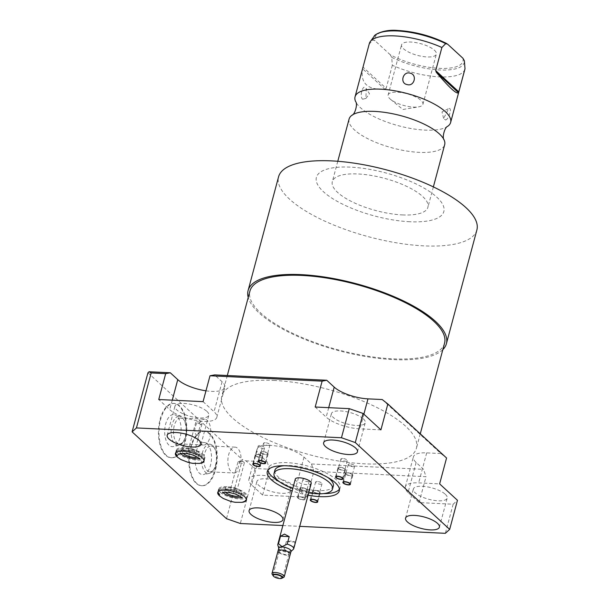 <?xml version="1.0" encoding="UTF-8"?>
<svg xmlns="http://www.w3.org/2000/svg" width="609" height="609" viewBox="0 0 609 609"><rect width="100%" height="100%" fill="white"/><g stroke="black" fill="none" stroke-linecap="round" stroke-linejoin="round"><path stroke-width="0.46" stroke-dasharray="3.04 2.28" d="M245.884 460.83L267.138 461.85L269.566 469.219L255.057 468.527L245.884 460.83L242.344 459.597L226.51 518.693M382.208 399.542L440.924 453.56L426.696 452.875A25.799 8.693 -165 0 0 413.382 456.879A25.799 8.693 -165 0 0 416.137 462.49L423.59 469.341L311.465 463.974L304.013 457.115A25.799 8.693 -165 0 0 276.973 446.115A25.799 8.693 -165 0 0 256.937 449.381A25.799 8.693 -165 0 0 259.685 454.992L267.138 461.85M205.971 390.818A25.799 8.693 -165 0 0 224.843 387.37A25.799 8.693 -165 0 0 222.095 381.752L214.642 374.9M147.949 372.761L242.344 459.597M273.791 380.427A100.744 33.959 15 0 1 373.408 405.8A100.744 33.959 15 0 1 416.427 448.194A100.744 33.959 15 0 1 364.441 463.822A100.744 33.959 15 0 1 264.816 438.442A100.744 33.959 15 0 1 221.805 396.048A100.744 33.959 15 0 1 273.791 380.427M444.555 343.202A100.744 33.959 15 0 1 392.569 358.823A100.744 33.959 15 0 1 292.952 333.45A100.744 33.959 15 0 1 249.934 291.056M442.834 349.627A102.655 34.606 15 0 1 393.429 359.614A102.655 34.606 15 0 1 248.213 297.481M476.885 229.943A102.655 34.606 15 0 1 423.91 245.861A102.655 34.606 15 0 1 322.397 220.001A102.655 34.606 15 0 1 278.572 176.808M409.804 221.745A65.978 22.236 15 0 1 323.44 191.721A65.978 22.236 15 0 1 350.441 167.132A65.978 22.236 15 0 1 436.805 197.156A65.978 22.236 15 0 1 409.804 221.745M402.382 214.916A49.481 16.679 -165 0 0 427.914 207.243A49.481 16.679 -165 0 0 406.789 186.423A49.481 16.679 -165 0 0 357.856 173.953A49.481 16.679 -165 0 0 332.324 181.627A49.481 16.679 -165 0 0 353.456 202.454A49.481 16.679 -165 0 0 402.382 214.916M349.086 119.075A49.481 16.679 15 0 0 370.211 139.895A49.481 16.679 15 0 0 419.144 152.357A49.481 16.679 -165 0 0 444.677 144.683M447.798 126.253A49.481 16.679 -165 0 1 425.105 130.12A49.481 16.679 15 0 1 355.61 101.551M462.924 58.251A45.561 15.362 15 0 1 439.462 68.345A45.561 15.362 15 0 1 390.255 54.764L391.709 57.33L392.333 65.277A49.481 16.679 -165 0 0 439.371 76.863A49.481 16.679 -165 0 0 464.903 69.19M445.621 120.019C449.122 119.052 452.426 106.689 448.681 108.615L443.611 118.542L445.621 120.019M369.32 43.582A49.481 16.679 -165 0 0 369.221 44.015L373.02 40.133L374.992 40.727A45.561 15.362 15 0 1 398.461 30.625A45.561 15.362 15 0 1 447.661 44.206M390.255 54.764L374.992 40.727M434.438 50.227A18.011 6.075 15 0 1 436.356 54.148A18.011 6.075 15 0 1 422.364 56.431A18.011 6.075 15 0 1 403.485 48.743A18.011 6.075 15 0 1 401.567 44.822A18.011 6.075 15 0 1 415.559 42.546A18.011 6.075 15 0 1 434.438 50.227M388.123 94.981A18.011 6.075 -165 0 1 402.115 92.697A18.011 6.075 -165 0 1 420.994 100.386A18.011 6.075 15 0 1 422.92 104.299A18.011 6.075 15 0 1 418.558 106.88A18.011 6.075 15 0 1 390.613 99.389A18.011 6.075 15 0 1 390.049 98.902A18.011 6.075 -165 0 1 388.123 94.981L401.567 44.822M369.221 44.015L362.629 68.764L384.865 89.219C367.63 90.132 360.224 83.311 362.629 68.764M392.333 65.277L386.144 88.374L363.033 67.112M384.865 89.219L386.144 88.374M362.576 99.229L365.918 98.445L366.245 88.594L365.628 87.825C362.751 84.209 359.325 96.428 362.576 99.229M311.465 463.974L313.894 471.343L426.011 476.718L423.59 469.341M255.057 468.527L240.327 523.496M160.098 419.312A27.215 13.878 -87.3 0 1 173.649 403.394A27.215 13.878 -87.3 0 1 184.588 441.845A27.215 13.878 -87.3 0 1 171.045 457.762A27.215 13.878 -87.3 0 1 160.098 419.312M190.495 447.28A27.215 13.878 -87.3 0 1 204.045 431.355A27.215 13.878 -87.3 0 1 214.985 469.805A27.215 13.878 -87.3 0 1 201.434 485.723A27.215 13.878 -87.3 0 1 190.495 447.28M202.005 485.754A27.215 13.878 92.7 0 1 191.059 447.303A27.215 13.878 -87.3 0 1 204.609 431.385A27.215 13.878 -87.3 0 1 215.548 469.828A27.215 13.878 92.7 0 1 202.005 485.754L201.434 485.723M196.075 451.916A16.062 8.191 92.7 0 0 196.311 467.933A16.062 8.191 92.7 0 0 203.573 474.533A16.062 8.191 92.7 0 0 210.531 465.215A16.062 8.191 -87.3 0 0 205.104 442.697A16.062 8.191 -87.3 0 0 196.075 451.916M210.638 444.364A14.654 7.475 -87.3 0 0 202.409 452.776A14.654 7.475 92.7 0 0 202.622 467.385A14.654 7.475 92.7 0 0 209.245 473.406A14.654 7.475 92.7 0 0 212.868 470.841A14.654 7.475 92.7 0 0 215.594 464.903A14.654 7.475 -87.3 0 0 213.995 447.265A14.654 7.475 -87.3 0 0 210.638 444.364L205.104 442.697M233.864 472.98A12.934 6.592 92.7 0 0 237.008 471.632L235.721 470.064L238.127 461.63A3.235 1.089 -165 0 0 238.416 461.987A3.235 1.089 -165 0 0 241.803 463.365A3.235 1.089 -165 0 0 244.316 462.962A3.235 1.089 -165 0 0 243.973 462.254A3.235 1.089 -165 0 0 239.916 460.792L240.966 461.759A12.934 6.592 -87.3 0 0 235.104 447.143A12.934 6.592 -87.3 0 0 228.664 454.71A12.934 6.592 92.7 0 0 233.864 472.98L209.869 471.83A12.934 6.592 92.7 0 1 204.67 453.56A12.934 6.592 -87.3 0 1 211.102 445.994A12.934 6.592 -87.3 0 1 214.886 448.696A12.934 6.592 -87.3 0 1 216.302 464.264A12.934 6.592 92.7 0 1 213.888 469.501L212.868 470.841M209.869 471.83A12.934 6.592 92.7 0 0 213.888 469.501M236.383 490.572A3.235 1.089 -165 0 0 232.996 489.194A3.235 1.089 -165 0 0 230.484 489.606A3.235 1.089 -165 0 0 230.826 490.306A3.235 1.089 -165 0 0 234.221 491.684A3.235 1.089 -165 0 0 236.726 491.28A3.235 1.089 -165 0 0 236.383 490.572M239.916 460.792L237.008 471.632M198.534 451.848A8.442 2.847 -165 0 0 189.681 448.247A8.442 2.847 -165 0 0 183.126 449.313A8.442 2.847 -165 0 0 184.025 451.155A8.442 2.847 -165 0 0 192.878 454.756A8.442 2.847 -165 0 0 199.44 453.69A8.442 2.847 -165 0 0 198.534 451.848M194.058 451.634A3.235 1.089 -165 0 0 190.67 450.257A3.235 1.089 -165 0 0 188.158 450.668A3.235 1.089 -165 0 0 188.501 451.368A3.235 1.089 -165 0 0 191.888 452.746A3.235 1.089 -165 0 0 194.4 452.335A3.235 1.089 -165 0 0 194.058 451.634M240.859 490.785A8.442 2.847 -165 0 0 232.014 487.185A8.442 2.847 -165 0 0 225.452 488.258A8.442 2.847 -165 0 0 226.35 490.093A8.442 2.847 -165 0 0 235.203 493.693A8.442 2.847 -165 0 0 241.765 492.628A8.442 2.847 -165 0 0 240.859 490.785M197.385 457.153A8.442 2.847 -165 0 0 198.793 456.088A8.442 2.847 -165 0 0 197.895 454.245A8.442 2.847 -165 0 0 189.041 450.645A8.442 2.847 -165 0 0 182.479 451.718A8.442 2.847 -165 0 0 183.164 453.34M220.237 492.232A14.814 4.994 -165 0 0 235.767 498.55A14.814 4.994 -165 0 0 247.269 496.67A14.814 4.994 -165 0 0 245.686 493.45A14.814 4.994 -165 0 0 230.164 487.131A14.814 4.994 -165 0 0 218.654 489.004A14.814 4.994 -165 0 0 220.237 492.232M239.718 496.091A8.442 2.847 -165 0 0 241.118 495.026A8.442 2.847 -165 0 0 240.22 493.191A8.442 2.847 -165 0 0 231.367 489.583A8.442 2.847 -165 0 0 224.805 490.656A8.442 2.847 -165 0 0 225.49 492.285M177.912 453.294A14.814 4.994 -165 0 0 193.434 459.612A14.814 4.994 -165 0 0 204.944 457.732A14.814 4.994 -165 0 0 203.36 454.512A14.814 4.994 -165 0 0 187.838 448.194A14.814 4.994 -165 0 0 176.328 450.066A14.814 4.994 -165 0 0 177.912 453.294M220.123 496.32A14.814 4.994 -165 0 0 242.352 502.273M218.654 489.004L218.068 491.197A14.814 4.994 -165 0 1 229.578 489.324A14.814 4.994 -165 0 1 245.1 495.642A14.814 4.994 -165 0 0 229.578 489.324A14.814 4.994 -165 0 0 218.068 491.197A14.814 4.994 -165 0 0 218.022 491.844M246.409 499.586L246.683 498.862C246.873 496.563 246.196 494.866 244.666 493.77C238.21 488.266 220.123 484.01 218.068 491.197A14.814 4.994 -165 0 0 219.651 494.417M282.865 525.537L299.727 526.343M177.79 457.382A14.814 4.994 -165 0 0 200.018 463.335M299.78 496.906A3.296 1.111 -165 0 0 298.075 497.416A3.296 1.111 -165 0 0 299.483 498.801A3.296 1.111 -165 0 0 302.749 499.631A3.296 1.111 -165 0 0 304.447 499.121A3.296 1.111 -165 0 0 303.038 497.736A3.296 1.111 -165 0 0 299.78 496.906M308.07 495.186A37.278 12.568 15 0 1 292.145 490.923M308.702 492.826A30.252 10.193 15 0 1 292.777 488.563M295.312 479.085A8.244 2.779 -165 0 0 298.836 482.556A8.244 2.779 -165 0 0 306.989 484.635A8.244 2.779 -165 0 0 311.245 483.356M445.308 494.272A17.516 5.907 15 0 1 447.181 498.086A17.516 5.907 15 0 1 433.57 500.301A17.516 5.907 15 0 1 415.209 492.833A17.516 5.907 15 0 1 413.344 489.019A17.516 5.907 15 0 1 426.947 486.797A17.516 5.907 15 0 1 445.308 494.272M259.685 454.992L251.654 484.992L262.631 495.094L306.959 497.218L313.894 471.343M251.654 484.992A25.799 8.693 15 0 1 248.898 479.374A25.799 8.693 15 0 1 268.934 476.109A25.799 8.693 15 0 1 295.974 487.116L306.959 497.218M288.864 486.774A17.516 5.907 15 0 1 290.737 490.588A17.516 5.907 15 0 1 277.125 492.803A17.516 5.907 15 0 1 258.764 485.335A17.516 5.907 15 0 1 256.891 481.521A17.516 5.907 15 0 1 270.503 479.306A17.516 5.907 15 0 1 288.864 486.774M203.071 401.643L214.056 411.753A25.799 8.693 15 0 1 216.804 417.363A25.799 8.693 15 0 1 196.768 420.629A25.799 8.693 15 0 1 169.728 409.629L158.743 399.519M206.938 411.41A17.516 5.907 15 0 1 208.811 415.224A17.516 5.907 15 0 1 195.2 417.439A17.516 5.907 15 0 1 176.838 409.964A17.516 5.907 15 0 1 174.973 406.157A17.516 5.907 15 0 1 188.577 403.934A17.516 5.907 15 0 1 206.938 411.41M416.137 462.49L408.099 492.491L419.083 502.592L453.149 504.222L457.466 500.293M408.099 492.491A25.799 8.693 15 0 1 405.343 486.873A25.799 8.693 15 0 1 418.657 482.876L439.629 483.881M380.914 429.87L359.942 428.858A25.799 8.693 15 0 1 326.173 417.119L315.188 407.018M363.39 418.908A17.516 5.907 15 0 1 365.255 422.715A17.516 5.907 15 0 1 351.652 424.937A17.516 5.907 15 0 1 333.29 417.462A17.516 5.907 15 0 1 331.418 413.648A17.516 5.907 15 0 1 345.029 411.433A17.516 5.907 15 0 1 363.39 418.908M453.149 504.222L445.354 533.324M419.083 502.592L426.011 476.718M262.631 495.094L269.566 469.219M440.924 453.56L446.564 458.006M176.328 450.066L175.742 452.259A14.814 4.994 -165 0 1 187.252 450.378A14.814 4.994 -165 0 1 202.774 456.704A14.814 4.994 -165 0 0 187.252 450.378A14.814 4.994 -165 0 0 175.742 452.259A14.814 4.994 -165 0 0 175.697 452.906M204.084 460.64L204.358 459.924C204.54 457.625 203.87 455.928 202.34 454.832C195.877 449.328 177.798 445.072 175.742 452.259A14.814 4.994 -165 0 0 177.326 455.479M295.053 542.01L286.329 541.591L291.901 540.937L295.053 542.01L293.043 549.501A8.244 2.779 -165 0 0 293.401 549.242M286.329 541.591L284.319 549.082A8.244 2.779 15 0 1 277.818 545.063M278.838 547.971A6.334 2.131 15 0 0 278.853 548.435A6.334 2.131 15 0 0 287.798 552.234A6.334 2.131 -165 0 0 290.82 551.64A6.334 2.131 -165 0 0 291.072 551.252M284.319 549.082L287.943 552.043L293.043 549.501M283.634 577.378A6.334 2.131 -165 0 1 280.97 577.735A6.334 2.131 15 0 1 272.208 574.317M349.977 463.929A3.296 1.111 -165 0 0 348.279 464.446A3.296 1.111 -165 0 0 349.688 465.832A3.296 1.111 -165 0 0 352.946 466.661A3.296 1.111 -165 0 0 354.651 466.151A3.296 1.111 -165 0 0 353.243 464.766A3.296 1.111 -165 0 0 349.977 463.929M342.623 458.455A3.296 1.111 -165 0 0 340.926 458.965A3.296 1.111 -165 0 0 342.334 460.351A3.296 1.111 -165 0 0 345.592 461.188A3.296 1.111 -165 0 0 347.297 460.67A3.296 1.111 -165 0 0 345.889 459.285A3.296 1.111 -165 0 0 342.623 458.455M265.273 442.72A3.296 1.111 -165 0 0 263.568 443.238A3.296 1.111 -165 0 0 264.976 444.623A3.296 1.111 -165 0 0 268.242 445.453A3.296 1.111 -165 0 0 269.939 444.943A3.296 1.111 -165 0 0 268.531 443.558A3.296 1.111 -165 0 0 265.273 442.72M259.898 445.613A3.296 1.111 -165 0 0 258.193 446.123A3.296 1.111 -165 0 0 259.601 447.516A3.296 1.111 -165 0 0 262.867 448.346A3.296 1.111 -165 0 0 264.572 447.836A3.296 1.111 -165 0 0 263.164 446.443A3.296 1.111 -165 0 0 259.898 445.613M304.599 478.902A3.296 1.111 -165 0 0 302.901 479.42A3.296 1.111 -165 0 0 304.31 480.805A3.296 1.111 -165 0 0 307.568 481.635A3.296 1.111 -165 0 0 309.273 481.125A3.296 1.111 -165 0 0 307.865 479.74A3.296 1.111 -165 0 0 304.599 478.902M317.327 481.491A3.296 1.111 -165 0 0 315.622 482.008A3.296 1.111 -165 0 0 317.03 483.394A3.296 1.111 -165 0 0 320.296 484.224A3.296 1.111 -165 0 0 322.001 483.713A3.296 1.111 -165 0 0 320.593 482.328A3.296 1.111 -165 0 0 317.327 481.491M283.908 465.718A30.252 10.193 -165 0 1 290.508 465.581A30.252 10.193 15 0 1 327.802 477.479M333.336 485.929A30.252 10.193 15 0 1 317.723 490.618A30.252 10.193 -165 0 1 287.813 482.998A30.252 10.193 -165 0 1 274.895 470.27M267.275 471.572L268.112 468.45A37.278 12.568 -165 0 1 287.341 462.673A37.278 12.568 15 0 1 324.209 472.059A37.278 12.568 15 0 1 340.119 487.748A37.278 12.568 15 0 1 339.403 489.225M323.486 493.602A37.278 12.568 15 0 1 320.882 493.526A37.278 12.568 -165 0 1 279.592 481.841M268.112 468.45A37.278 12.568 -165 0 0 267.99 470.087M197.582 435.366L200.49 424.526A3.235 1.089 -165 0 0 201.99 424.016A3.235 1.089 -165 0 0 201.648 423.316A3.235 1.089 -165 0 0 198.26 421.938A3.235 1.089 -165 0 0 195.748 422.349A3.235 1.089 -165 0 0 196.09 423.049A3.235 1.089 -165 0 0 196.6 423.422L195.337 426.604C194.187 431.857 194.933 434.773 197.582 435.366A12.934 6.592 92.7 0 0 203.467 445.019A12.934 6.592 92.7 0 0 209.907 437.452A12.934 6.592 -87.3 0 0 204.708 419.182L180.706 418.033A12.934 6.592 -87.3 0 1 184.497 420.735A12.934 6.592 -87.3 0 1 185.905 436.303A12.934 6.592 92.7 0 1 183.499 441.54L182.472 442.88A14.654 7.475 92.7 0 0 185.205 436.942A14.654 7.475 -87.3 0 0 183.598 419.304A14.654 7.475 -87.3 0 0 180.241 416.404L174.707 414.737A16.062 8.191 -87.3 0 1 180.142 437.254A16.062 8.191 92.7 0 1 173.177 446.572A16.062 8.191 92.7 0 1 165.922 439.972A16.062 8.191 92.7 0 1 165.686 423.955A16.062 8.191 -87.3 0 1 174.707 414.737M200.49 424.526L199.44 423.559L196.6 423.422M240.966 461.759L238.127 461.63M199.44 423.559A12.934 6.592 -87.3 0 1 204.708 419.182M180.706 418.033A12.934 6.592 -87.3 0 0 174.273 425.6A12.934 6.592 92.7 0 0 179.472 443.862A12.934 6.592 92.7 0 0 183.499 441.54M182.472 442.88A14.654 7.475 92.7 0 1 178.856 445.445A14.654 7.475 92.7 0 1 172.233 439.416A14.654 7.475 92.7 0 1 172.012 424.816A14.654 7.475 -87.3 0 1 180.241 416.404M171.609 457.785A27.215 13.878 92.7 0 1 160.669 419.342A27.215 13.878 -87.3 0 1 174.212 403.424A27.215 13.878 -87.3 0 1 185.159 441.868A27.215 13.878 92.7 0 1 171.609 457.785L171.045 457.762M289.587 552.873A6.334 2.131 15 0 1 286.999 555.233A6.334 2.131 15 0 1 278.709 552.355M279.843 552.409A5.017 1.69 15 0 1 279.303 551.312A5.017 1.69 15 0 1 283.2 550.681A5.017 1.69 15 0 1 288.453 552.82A5.017 1.69 15 0 1 288.993 553.908A5.017 1.69 15 0 1 285.096 554.548A5.017 1.69 15 0 1 279.843 552.409M273.251 575.863A5.017 1.69 -165 0 0 273.494 576.106A5.017 1.69 -165 0 0 280.056 578.39A5.017 1.69 -165 0 0 281.959 578.192M255.628 455.821A3.89 1.309 -165 0 0 259.708 457.481A3.89 1.309 -165 0 0 262.73 456.986A3.89 1.309 -165 0 0 262.319 456.141A3.89 1.309 -165 0 0 258.239 454.474A3.89 1.309 -165 0 0 255.209 454.969A3.89 1.309 -165 0 0 255.628 455.821M256.138 455.844A3.296 1.111 15 0 1 257.485 454.611A3.296 1.111 15 0 1 261.809 456.111A3.296 1.111 15 0 1 260.454 457.344A3.296 1.111 15 0 1 256.138 455.844M261.002 452.929A3.89 1.309 -165 0 0 265.082 454.588A3.89 1.309 -165 0 0 268.105 454.093A3.89 1.309 -165 0 0 267.686 453.248A3.89 1.309 -165 0 0 263.606 451.589A3.89 1.309 -165 0 0 260.583 452.084A3.89 1.309 -165 0 0 261.002 452.929M261.512 452.951A3.296 1.111 15 0 1 262.86 451.726A3.296 1.111 15 0 1 267.176 453.225A3.296 1.111 15 0 1 265.828 454.451A3.296 1.111 15 0 1 261.512 452.951M338.353 468.656A3.89 1.309 -165 0 0 342.433 470.315A3.89 1.309 -165 0 0 345.455 469.828A3.89 1.309 -165 0 0 345.044 468.976A3.89 1.309 -165 0 0 340.964 467.316A3.89 1.309 -165 0 0 337.942 467.811A3.89 1.309 -165 0 0 338.353 468.656M338.863 468.686A3.296 1.111 15 0 1 340.218 467.453A3.296 1.111 15 0 1 344.534 468.953A3.296 1.111 15 0 1 343.187 470.186A3.296 1.111 15 0 1 338.863 468.686M345.706 474.137A3.89 1.309 -165 0 0 349.787 475.796A3.89 1.309 -165 0 0 352.817 475.302A3.89 1.309 -165 0 0 352.398 474.457A3.89 1.309 -165 0 0 348.318 472.797A3.89 1.309 -165 0 0 345.295 473.292A3.89 1.309 -165 0 0 345.706 474.137M346.216 474.16A3.296 1.111 15 0 1 347.572 472.934A3.296 1.111 15 0 1 351.888 474.434A3.296 1.111 15 0 1 350.54 475.659A3.296 1.111 15 0 1 346.216 474.16M313.056 491.699A3.89 1.309 -165 0 0 317.137 493.359A3.89 1.309 -165 0 0 320.159 492.864A3.89 1.309 -165 0 0 319.748 492.019A3.89 1.309 -165 0 0 315.668 490.359A3.89 1.309 -165 0 0 312.638 490.854A3.89 1.309 -165 0 0 313.056 491.699M313.566 491.722A3.296 1.111 15 0 1 314.914 490.496A3.296 1.111 15 0 1 319.238 491.996A3.296 1.111 15 0 1 317.883 493.221A3.296 1.111 15 0 1 313.566 491.722M300.328 489.111A3.89 1.309 -165 0 0 304.409 490.77A3.89 1.309 -165 0 0 307.431 490.275A3.89 1.309 -165 0 0 307.02 489.43A3.89 1.309 -165 0 0 302.939 487.771A3.89 1.309 -165 0 0 299.917 488.266A3.89 1.309 -165 0 0 300.328 489.111M297.915 498.109A3.89 1.309 -165 0 0 301.995 499.768A3.89 1.309 -165 0 0 305.025 499.273A3.89 1.309 -165 0 0 304.607 498.428A3.89 1.309 -165 0 0 300.526 496.769A3.89 1.309 -165 0 0 297.504 497.264A3.89 1.309 -165 0 0 297.915 498.109M300.838 489.134A3.296 1.111 15 0 1 302.186 487.908A3.296 1.111 15 0 1 306.51 489.408A3.296 1.111 15 0 1 305.155 490.633A3.296 1.111 15 0 1 300.838 489.134M391.709 57.33A47.114 15.88 -165 0 0 439.896 69.974A47.114 15.88 -165 0 0 464.378 60.809M374.109 36.38A47.114 15.88 -165 0 0 373.02 40.133M426.696 452.875L418.657 482.876M363.877 414.189L359.942 428.858M328.708 407.665L326.173 417.119M172.263 400.174L169.728 409.629M222.095 381.752L214.056 411.753M304.013 457.115L295.974 487.116M420.279 433.821L416.427 448.194M227.309 375.502L221.805 396.048M433.372 186.894L427.914 207.243M337.782 161.278L332.324 181.627M422.92 104.299L436.356 54.148M390.613 99.389L402.884 109.483L418.558 106.88M365.918 98.445L369.488 93.786L366.245 88.594M448.293 108.783L442.012 111.942L443.611 118.542M204.609 431.385L204.045 431.355M209.245 473.406L203.573 474.533M214.886 448.696L213.995 447.265M235.721 470.064L230.484 489.606M183.126 449.313L182.479 451.718M247.269 496.67L246.356 500.096M217.946 491.958L217.74 492.43M222.727 492.445L222.734 492.011L223.351 492.75M241.598 497.5L242.237 497.241L242.024 498.048M439.386 527.181L447.181 498.086M405.343 486.873L413.382 456.879M216.804 417.363L224.843 387.37M248.898 479.374L256.937 449.381M405.548 518.114L413.344 489.019M357.46 451.817L365.255 422.715M323.623 442.751L331.418 413.648M282.934 519.683L290.737 490.588M249.096 510.616L256.891 481.521M201.016 444.319L208.811 415.224M167.171 435.252L174.973 406.157M204.944 457.732L204.03 461.158M175.62 453.012L175.415 453.484M180.393 453.507L180.401 453.073L181.025 453.812M199.272 458.562L199.912 458.295L199.699 459.11M348.279 464.446L343.453 482.442M354.651 466.151L349.825 484.147M340.926 458.965L336.099 476.961M347.297 460.67L342.471 478.674M263.568 443.238L258.749 461.234M269.939 444.943L265.121 462.939M258.193 446.123L253.374 464.127M264.572 447.836L259.746 465.832M302.901 479.42L298.075 497.416M309.273 481.125L304.447 499.121M315.622 482.008L310.803 500.004M322.001 483.713L317.175 501.709M339.282 490.862L340.119 487.748M199.44 453.69L198.793 456.088M225.452 488.258L224.805 490.656M241.765 492.628L241.118 495.026M195.748 422.349L188.158 450.668M201.99 424.016L194.4 452.335M203.467 445.019L179.472 443.862M184.497 420.735L183.598 419.304M178.856 445.445L173.177 446.572M174.212 403.424L173.649 403.394M244.316 462.962L236.726 491.28M235.104 447.143L211.102 445.994M272.954 575.01L279.303 551.312M282.645 577.606L288.993 553.908M262.73 456.986L260.317 465.984M255.209 454.969L252.804 463.967M268.105 454.093L265.691 463.099M260.583 452.084L258.17 461.082M345.455 469.828L343.05 478.826M337.942 467.811L335.529 476.809M352.817 475.302L350.403 484.3M345.295 473.292L342.882 482.29M320.159 492.864L317.746 501.862M312.638 490.854L310.232 499.852M307.431 490.275L305.025 499.273M299.917 488.266L297.504 497.264"/><path stroke-width="0.91" d="M387.849 403.988L380.914 429.87L363.078 413.458L349.262 408.654L315.188 407.018L322.123 381.143L210.006 375.768L214.642 374.9L326.759 380.267L334.212 387.126A25.799 8.693 -165 0 0 367.981 398.865L382.208 399.542L387.849 403.988L446.564 458.006L439.629 483.881L457.466 500.293L449.67 529.388L355.283 442.553L341.459 437.749L136.439 427.929L132.115 431.857L226.51 518.693L240.327 523.496L282.865 525.537M210.006 375.768L203.071 401.643L158.743 399.519L165.678 373.644L151.169 372.952L149.06 371.756L170.314 372.777L177.767 379.628A25.799 8.693 -165 0 0 205.971 390.818M149.06 371.756L147.949 372.761L132.115 431.857M227.309 375.502L249.934 291.056A100.744 33.959 15 0 1 301.919 275.428A100.744 33.959 15 0 1 401.544 300.808A100.744 33.959 15 0 1 444.555 343.202L420.279 433.821M248.213 297.481A102.655 34.606 15 0 1 248.091 290.562A102.655 34.606 15 0 1 301.059 274.636A102.655 34.606 15 0 1 402.579 300.503A102.655 34.606 15 0 1 446.405 343.697A102.655 34.606 15 0 1 442.834 349.627M248.091 290.562L278.572 176.808A102.655 34.606 15 0 1 331.54 160.883A102.655 34.606 15 0 1 433.052 186.75A102.655 34.606 15 0 1 476.885 229.943L446.405 343.697M433.372 186.894L444.677 144.683A49.481 16.679 -165 0 0 444.121 139.971A49.481 16.679 -165 0 0 374.619 111.401A49.481 16.679 15 0 0 351.933 115.268A49.481 16.679 15 0 0 349.086 119.075L337.782 161.278M351.933 115.268C355.001 114.538 357.902 103.728 355.61 101.551A49.481 16.679 15 0 1 355.047 96.839A49.481 16.679 15 0 1 380.579 89.165A49.481 16.679 -165 0 1 429.512 101.627A49.481 16.679 -165 0 1 450.637 122.447A49.481 16.679 -165 0 1 447.798 126.253C444.722 126.984 441.822 137.794 444.121 139.971M450.637 122.447L464.903 69.19A49.481 16.679 -165 0 0 465.002 68.756L458.531 92.751C456.598 94.395 449.191 87.574 436.295 72.296L435.701 70.591L441.89 47.494A49.481 16.679 -165 0 0 394.853 35.908A49.481 16.679 -165 0 0 370.287 41.587A49.481 16.679 -165 0 0 369.32 43.582L355.047 96.839M407.063 84.544C399.565 83.311 402.892 70.948 410.116 73.149C417.591 74.641 414.257 86.996 407.063 84.544M465.002 68.756L464.378 60.809L462.924 58.251L447.661 44.206L445.689 43.62L441.89 47.494M183.164 453.34A8.442 2.847 -165 0 0 183.378 453.553A8.442 2.847 -165 0 0 197.385 457.153M225.49 492.285A8.442 2.847 -165 0 0 225.711 492.491A8.442 2.847 -165 0 0 239.718 496.091M242.352 502.273A14.814 4.994 -165 0 0 246.356 500.096A14.814 4.994 -165 0 0 244.772 496.868A14.814 4.994 -165 0 0 229.25 490.549A14.814 4.994 -165 0 0 217.74 492.43A14.814 4.994 -165 0 0 219.324 495.65A14.814 4.994 -165 0 0 220.123 496.32M218.022 491.844A14.814 4.994 -165 0 0 219.651 494.417M299.727 526.343L445.354 533.324L449.67 529.388M437.513 523.367A17.516 5.907 15 0 1 439.386 527.181A17.516 5.907 15 0 1 425.775 529.404A17.516 5.907 15 0 1 407.413 521.928A17.516 5.907 15 0 1 405.548 518.114A17.516 5.907 15 0 1 419.152 515.899A17.516 5.907 15 0 1 437.513 523.367M355.587 448.003A17.516 5.907 15 0 1 357.46 451.817A17.516 5.907 15 0 1 343.849 454.032A17.516 5.907 15 0 1 325.488 446.564A17.516 5.907 15 0 1 323.623 442.751A17.516 5.907 15 0 1 337.226 440.528A17.516 5.907 15 0 1 355.587 448.003M281.069 515.876A17.516 5.907 15 0 1 282.934 519.683A17.516 5.907 15 0 1 269.33 521.905A17.516 5.907 15 0 1 250.969 514.43A17.516 5.907 15 0 1 249.096 510.616A17.516 5.907 15 0 1 262.707 508.401A17.516 5.907 15 0 1 281.069 515.876M199.143 440.505A17.516 5.907 15 0 1 201.016 444.319A17.516 5.907 15 0 1 187.405 446.534A17.516 5.907 15 0 1 169.043 439.066A17.516 5.907 15 0 1 167.171 435.252A17.516 5.907 15 0 1 180.782 433.037A17.516 5.907 15 0 1 199.143 440.505M200.018 463.335A14.814 4.994 -165 0 0 204.03 461.158A14.814 4.994 -165 0 0 202.447 457.93A14.814 4.994 -165 0 0 186.917 451.612A14.814 4.994 -165 0 0 175.415 453.484A14.814 4.994 -165 0 0 176.998 456.712A14.814 4.994 -165 0 0 177.79 457.382M345.158 481.932A3.296 1.111 -165 0 0 343.453 482.442A3.296 1.111 -165 0 0 344.861 483.828A3.296 1.111 -165 0 0 348.127 484.657A3.296 1.111 -165 0 0 349.825 484.147A3.296 1.111 -165 0 0 348.417 482.762A3.296 1.111 -165 0 0 345.158 481.932M337.805 476.451A3.296 1.111 -165 0 0 336.099 476.961A3.296 1.111 -165 0 0 337.508 478.354A3.296 1.111 -165 0 0 340.774 479.184A3.296 1.111 -165 0 0 342.471 478.674A3.296 1.111 -165 0 0 341.063 477.281A3.296 1.111 -165 0 0 337.805 476.451M260.446 460.724A3.296 1.111 -165 0 0 258.749 461.234A3.296 1.111 -165 0 0 260.157 462.619A3.296 1.111 -165 0 0 263.415 463.457A3.296 1.111 -165 0 0 265.121 462.939A3.296 1.111 -165 0 0 263.712 461.553A3.296 1.111 -165 0 0 260.446 460.724M255.08 463.609A3.296 1.111 -165 0 0 253.374 464.127A3.296 1.111 -165 0 0 254.783 465.512A3.296 1.111 -165 0 0 258.041 466.342A3.296 1.111 -165 0 0 259.746 465.832A3.296 1.111 -165 0 0 258.338 464.446A3.296 1.111 -165 0 0 255.08 463.609M312.508 499.494A3.296 1.111 -165 0 0 310.803 500.004A3.296 1.111 -165 0 0 312.211 501.39A3.296 1.111 -165 0 0 315.47 502.219A3.296 1.111 -165 0 0 317.175 501.709A3.296 1.111 -165 0 0 315.767 500.324A3.296 1.111 -165 0 0 312.508 499.494M292.145 490.923A37.278 12.568 15 0 1 267.275 471.572A37.278 12.568 15 0 1 286.512 465.786A37.278 12.568 15 0 1 323.371 475.18A37.278 12.568 15 0 1 339.282 490.862A37.278 12.568 15 0 1 320.052 496.647A37.278 12.568 15 0 1 308.07 495.186M292.777 488.563A30.252 10.193 15 0 1 274.058 473.391A30.252 10.193 15 0 1 289.671 468.694A30.252 10.193 15 0 1 319.58 476.314A30.252 10.193 15 0 1 332.499 489.05A30.252 10.193 15 0 1 316.886 493.739A30.252 10.193 15 0 1 308.702 492.826M291.011 551.465L293.401 549.242A8.244 2.779 -165 0 0 293.728 548.732L311.245 483.356A8.244 2.779 -165 0 0 307.72 479.884A8.244 2.779 -165 0 0 299.567 477.806A8.244 2.779 -165 0 0 295.312 479.085L277.795 544.469A8.244 2.779 15 0 1 278.473 543.7L280.483 536.217L284.479 534.108L289.206 536.636L287.197 544.119L282.096 546.661L278.473 543.7M363.078 413.458L355.283 442.553M322.123 381.143L326.759 380.267M165.678 373.644L170.314 372.777M349.262 408.654L341.459 437.749M151.169 372.952L136.439 427.929M175.697 452.906A14.814 4.994 -165 0 0 177.326 455.479M293.728 548.732A8.244 2.779 -165 0 0 287.197 544.119M278.777 548.191L277.818 545.063A8.244 2.779 15 0 1 277.795 544.469M289.206 536.636L280.483 536.217M284.236 576.753L291.072 551.252A6.334 2.131 -165 0 0 288.369 548.587A6.334 2.131 -165 0 0 282.104 546.989A6.334 2.131 15 0 0 278.838 547.971L272.002 573.472A6.334 2.131 15 0 1 275.268 572.49A6.334 2.131 -165 0 1 281.533 574.089A6.334 2.131 -165 0 1 284.236 576.753A6.334 2.131 -165 0 1 283.634 577.378L281.8 578.291A4.682 1.576 -165 0 0 280.886 576.19A4.682 1.576 -165 0 0 275.611 574.675A4.682 1.576 15 0 0 273.35 576.023L272.208 574.317A6.334 2.131 15 0 1 272.002 573.472M273.35 576.023A4.682 1.576 15 0 0 279.828 578.55A4.682 1.576 -165 0 0 281.8 578.291M327.802 477.479A30.252 10.193 15 0 1 333.336 485.929L332.499 489.05M283.908 465.718A30.252 10.193 -165 0 0 274.895 470.27L274.058 473.391M339.403 489.225A37.278 12.568 15 0 1 323.486 493.602M267.99 470.087A37.278 12.568 -165 0 0 279.592 481.841M278.709 552.355A6.334 2.131 15 0 1 281.297 549.988A6.334 2.131 15 0 1 289.587 552.873M281.959 578.192A5.017 1.69 -165 0 0 282.645 577.606A5.017 1.69 -165 0 0 282.104 576.517A5.017 1.69 -165 0 0 275.542 574.234A5.017 1.69 -165 0 0 272.954 575.01A5.017 1.69 -165 0 0 273.251 575.863M253.215 464.819A3.89 1.309 -165 0 0 257.295 466.479A3.89 1.309 -165 0 0 260.317 465.984A3.89 1.309 -165 0 0 259.906 465.139A3.89 1.309 -165 0 0 255.826 463.479A3.89 1.309 -165 0 0 252.804 463.967A3.89 1.309 -165 0 0 253.215 464.819M258.589 461.926A3.89 1.309 -165 0 0 262.669 463.586A3.89 1.309 -165 0 0 265.691 463.099A3.89 1.309 -165 0 0 265.28 462.246A3.89 1.309 -165 0 0 261.2 460.587A3.89 1.309 -165 0 0 258.17 461.082A3.89 1.309 -165 0 0 258.589 461.926M335.94 477.654A3.89 1.309 -165 0 0 340.02 479.321A3.89 1.309 -165 0 0 343.05 478.826A3.89 1.309 -165 0 0 342.631 477.981A3.89 1.309 -165 0 0 338.551 476.314A3.89 1.309 -165 0 0 335.529 476.809A3.89 1.309 -165 0 0 335.94 477.654M343.301 483.135A3.89 1.309 -165 0 0 347.381 484.794A3.89 1.309 -165 0 0 350.403 484.3A3.89 1.309 -165 0 0 349.985 483.455A3.89 1.309 -165 0 0 345.904 481.795A3.89 1.309 -165 0 0 342.882 482.29A3.89 1.309 -165 0 0 343.301 483.135M310.643 500.697A3.89 1.309 -165 0 0 314.724 502.356A3.89 1.309 -165 0 0 317.746 501.862A3.89 1.309 -165 0 0 317.335 501.017A3.89 1.309 -165 0 0 313.254 499.357A3.89 1.309 -165 0 0 310.232 499.852A3.89 1.309 -165 0 0 310.643 500.697M445.689 43.62A47.114 15.88 -165 0 0 374.109 36.38L370.287 41.587M458.813 91.86L435.701 70.591M436.295 72.296L458.531 92.751M367.981 398.865L363.877 414.189M334.212 387.126L328.708 407.665M177.767 379.628L172.263 400.174M446.877 43.635C431.271 35.893 414.798 31.493 397.464 30.45C383.487 29.163 373.759 34.957 374.109 36.38M222.734 492.011L223.351 492.75C225.543 495.764 239.367 499.129 242.237 497.241M222.727 492.445L222.513 492.826C223.259 492.285 225.444 492.186 229.083 492.536C232.623 493.282 235.729 493.419 241.4 497.309L242.024 498.048L242.032 497.614M217.946 491.958L218.479 494.272L220.093 496.289L223.229 498.482L230.583 501.367L235.089 502.303L241.994 502.349L244.742 501.352L246.409 499.586M180.401 453.073L181.025 453.812C183.218 456.826 197.034 460.183 199.912 458.295M180.393 453.507L180.188 453.88C180.926 453.347 183.119 453.248 186.757 453.598C190.297 454.344 193.403 454.481 199.074 458.371L199.699 459.11L199.706 458.676M175.62 453.012L176.153 455.334L177.759 457.351L180.896 459.544L188.257 462.429L192.756 463.365L199.668 463.411L202.416 462.414L204.084 460.64"/></g></svg>
